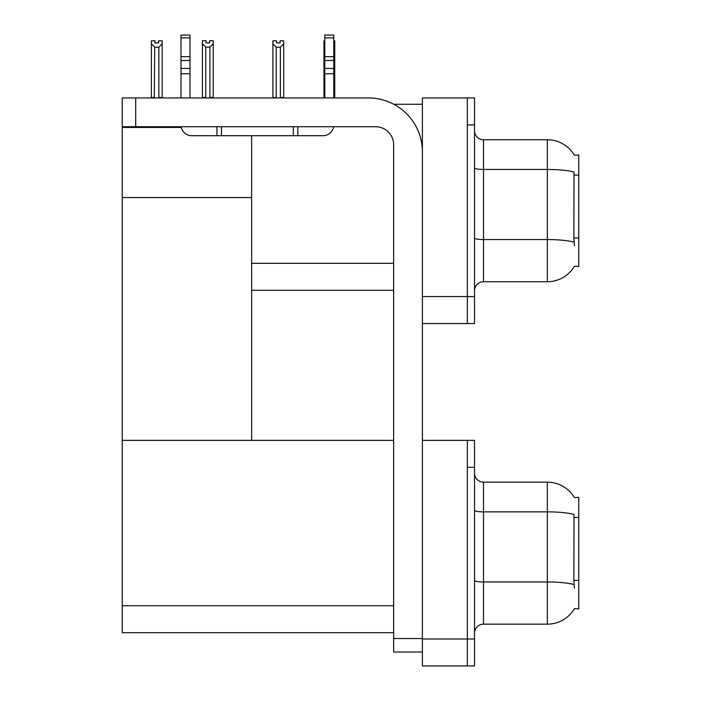 <?xml version="1.0" encoding="UTF-8"?>
<svg xmlns="http://www.w3.org/2000/svg" width="701" height="701" viewBox="0 0 701 701"><rect width="100%" height="100%" fill="white"/><g stroke="black" fill="none" stroke-linecap="round" stroke-linejoin="round"><path stroke-width="1.05" d="M393.752 104.247L422.396 104.247M393.638 263.322L251.641 263.322L251.641 197.542L122.228 197.542L122.228 97.956L135.705 97.956L135.705 126.723L375.666 126.723A17.972 17.972 0 0 1 393.638 144.695L393.638 638.541L422.396 638.541M467.33 440.368L467.33 665.95L474.524 665.95L474.524 440.368L422.396 440.368L422.396 97.956L467.33 97.956L467.33 323.538L422.396 323.538L422.396 296.576L467.33 296.576L467.33 323.538L474.524 323.538L474.524 296.576L467.33 296.576L467.33 124.918L474.524 124.918L474.524 296.576M251.641 290.284L393.638 290.284M574.364 155.14A31.457 31.457 0 0 0 547.323 139.753A31.457 31.457 0 0 1 574.364 155.14L578.772 155.026L578.772 266.468L574.452 266.205A31.457 31.457 0 0 1 547.323 281.749A31.457 31.457 0 0 0 574.294 266.468M251.641 135.705L251.641 440.368L122.228 440.368L122.228 197.542M122.228 127.442L181.296 127.442M422.396 323.538L422.396 665.95L467.33 665.95L467.33 467.33L474.524 467.33M393.638 632.696L122.228 632.696L122.228 440.368L393.638 440.368M574.364 497.552A31.457 31.457 0 0 0 547.323 482.165A31.457 31.457 0 0 1 574.364 497.552L578.772 497.438L578.772 608.88L574.452 608.617A31.457 31.457 0 0 1 547.323 624.162L483.506 624.162A8.99 8.99 0 0 0 474.524 633.143M474.524 290.731A8.99 8.99 0 0 1 483.506 281.749L547.323 281.749L547.323 139.753L483.506 139.753A8.99 8.99 0 0 1 474.524 130.763A8.99 8.99 0 0 0 483.506 139.753L483.506 281.749M574.452 245.797L573.874 237.99L574.005 172.025A31.457 5.459 180 0 0 547.323 169.458L483.506 169.458A8.99 1.56 0 0 1 474.524 167.898M467.33 97.956L474.524 97.956L474.524 124.918M574.452 588.209L573.874 580.402L574.005 514.438A31.457 5.459 180 0 0 547.323 511.87L547.323 482.165L483.506 482.165A8.99 8.99 0 0 1 474.524 473.175A8.99 8.99 0 0 0 483.506 482.165L483.506 624.162M333.781 40.798L334.736 40.798L334.736 43.795L333.781 45.381M333.781 97.509L334.736 97.956L334.736 43.795M323.95 97.509L323.95 43.795L323.95 97.509L324.8 97.509M324.8 40.798L323.95 40.798L323.95 43.795L324.8 45.25M280.093 42.936L276.492 42.936L280.093 42.936L280.093 40.798L283.686 40.798L283.686 43.795L280.356 47.221L276.229 47.221L276.229 97.509L272.899 97.509L272.899 97.956M276.229 47.221L272.899 43.795L272.899 40.798L276.492 40.798L276.492 42.936M276.229 97.509L275.782 97.956M272.899 43.795L272.899 97.509M283.686 43.795L283.686 97.509L280.356 97.509L280.356 47.221M280.803 97.956L280.356 97.509M283.686 97.509L283.686 97.956M209.897 47.125L205.77 47.125L202.44 43.699L202.44 40.711L206.033 40.711L206.033 42.84L209.634 42.84L209.634 40.711L213.227 40.711L213.227 43.699L209.897 47.125L209.897 97.421L213.227 97.421L213.227 97.956M213.227 97.421L213.227 43.699M205.77 47.125L205.77 97.421L202.44 97.421L202.44 97.956L202.44 43.699L202.44 97.421M205.77 97.421L205.244 97.956M209.634 42.84L206.033 42.84M158.584 42.936L154.991 42.936L158.584 42.936L158.584 40.798L162.176 40.798L162.176 97.509L158.855 97.509L158.855 47.221L154.719 47.221L154.281 97.956M154.991 42.936L154.991 40.798L151.398 40.798L151.398 97.956M162.176 43.795L158.855 47.221M154.719 47.221L151.398 43.795M154.719 97.509L151.398 97.509M162.176 97.509L162.176 97.956M422.396 652.018L393.638 652.018L393.638 638.541M422.396 151.88A53.924 53.924 0 0 0 368.472 97.956L135.705 97.956M135.705 126.723L122.228 126.723M333.632 126.723A10.787 10.787 0 0 1 323.003 135.705L191.785 135.705A10.787 10.787 0 0 1 181.156 126.723M324.8 97.956L324.8 73.736L333.781 73.736L333.781 97.956M333.781 37.915L324.8 37.915L324.8 35.05L333.781 35.05L333.781 73.736M324.8 73.736L324.8 68.461L333.781 68.461M333.781 60.461L324.8 60.461L324.8 68.461M324.8 60.461L324.8 37.915M333.781 56.676L324.8 56.676M293.342 135.705L293.342 126.723M221.446 135.705L221.446 126.723M180.998 97.956L180.998 73.736L189.989 73.736L189.989 97.956M216.951 126.723L216.951 135.705L191.785 135.705M180.998 73.736L180.998 68.461L189.989 68.461L189.989 73.736M189.989 37.915L180.998 37.915L180.998 35.05L189.989 35.05L189.989 60.461L180.998 60.461L180.998 68.461M180.998 60.461L180.998 37.915M189.989 60.461L189.989 68.461M189.989 56.676L180.998 56.676M578.772 175.084L573.874 175.084M578.772 237.99L573.874 237.99M422.396 638.988L474.524 638.988M122.228 605.734L393.638 605.734M578.772 517.496L573.874 517.496M578.772 580.402L573.874 580.402M574.101 242.152A31.457 5.459 180 0 0 547.323 239.558L483.506 239.558A8.99 1.56 -0 0 1 474.524 237.998M547.323 624.162L547.323 511.87L483.506 511.87A8.99 1.56 0 0 1 474.524 510.31M574.101 584.564A31.457 5.459 180 0 0 547.323 581.97L483.506 581.97A8.99 1.56 -0 0 1 474.524 580.41M297.837 135.705L297.837 126.723"/></g></svg>
